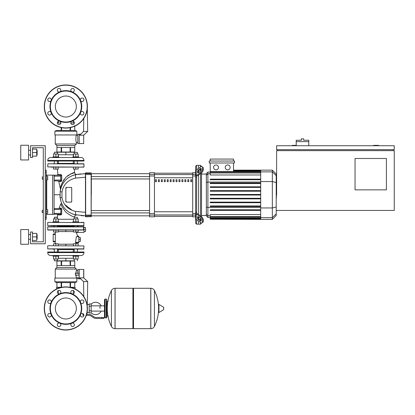 <?xml version="1.0" encoding="UTF-8"?>
<svg xmlns="http://www.w3.org/2000/svg" width="415" height="415" viewBox="0 0 415 415"><rect width="100%" height="100%" fill="white"/><g stroke="black" fill="none" stroke-linecap="round" stroke-linejoin="round"><path stroke-width="0.62" d="M378.563 145.738L378.563 145.349L373.661 145.349L373.661 145.738M386.407 189.852L355.038 189.852L355.038 158.483L386.407 158.483L386.407 189.852M393.27 149.659L393.27 150.64M276.219 210.441L394.25 210.441L394.25 150.64L276.613 150.64L276.613 194.754L276.219 196.788M394.25 149.659L394.25 145.738L276.613 145.738L276.613 149.659L394.25 149.659M296.217 145.349L292.295 145.349L292.295 145.738M277.594 149.659L277.594 150.64M54.08 194.754L59.962 194.754L59.962 195.034M308.765 141.624L296.217 141.624L296.217 140.249L301.316 140.249L301.316 138.88L303.671 138.88L303.671 140.249L308.765 140.249L308.765 145.738M296.217 145.738L296.217 141.624M42.314 212.599L42.314 210.244L43.295 210.244L43.295 179.264L42.314 179.264L42.314 176.915L43.295 176.915L43.295 147.699L32.515 147.699L32.515 157.503L30.554 157.503L30.554 145.738L45.256 145.738L45.256 243.771L30.554 243.771L30.554 232.006L32.515 232.006L32.515 241.81L43.295 241.81L43.295 212.599L42.123 212.402L42.314 210.244M46.236 209.658L47.709 209.658L47.709 211.422L46.236 211.422M47.709 211.422L47.709 213.186L46.236 213.186M42.314 176.915L42.314 179.264M46.236 176.328L47.709 176.328L47.709 178.092L46.236 178.092M47.709 178.092L47.709 179.856L46.236 179.856M99.989 308.475L99.989 305.834L99.989 308.475M91.165 312.796A6.178 6.178 0 0 0 101.161 311.11M101.161 305.834A6.178 6.178 0 0 0 91.165 304.148M89.204 312.391L87.051 312.391M89.204 306.218L89.204 312.983L91.165 312.983L91.165 303.962L89.204 303.962L89.204 306.218L91.165 306.218M89.204 304.553L87.051 304.553M85.972 316.214L86.221 315.54M101.95 318.471L103.911 318.471L103.911 317.491L101.95 317.491L101.95 318.471L96.394 318.471A5.883 5.883 0 0 1 92.721 317.185L92.021 316.624A5.883 5.883 0 0 0 88.348 315.333L86.289 315.333M103.911 317.491L103.911 318.471M86.595 314.352L88.348 314.352A6.863 6.863 0 0 1 92.633 315.857L93.334 316.417A4.902 4.902 0 0 0 96.394 317.491L101.95 317.491M83.68 314.352L82.881 314.352L82.881 315.333L83.908 315.333M89.204 310.726L91.165 310.726M106.261 317.885L106.261 299.059L105.088 299.059L105.088 317.885L106.261 317.885L106.852 317.293L106.852 301.02L108.222 301.02M132.93 288.866L133.516 288.28L133.516 328.664L150.769 328.664L150.769 288.28L150.821 328.664A4.02 4.02 0 0 0 154.427 326.423L154.427 290.521L154.427 326.423A40.587 40.587 0 0 0 158.561 310.467M150.821 328.664L150.821 288.28A4.02 4.02 0 0 1 154.427 290.521A40.587 40.587 0 0 1 158.561 306.478M158.561 308.475L158.561 304.641L158.935 304.428L158.935 312.516L158.561 312.303L158.561 308.475M163.707 308.475L163.707 307.437L163.707 308.475M111.428 290.521A4.02 4.02 0 0 1 115.033 288.28L132.93 288.28L132.93 328.664L115.085 328.664L115.085 288.28L115.033 328.664A4.02 4.02 0 0 1 111.428 326.423L111.428 290.521A40.587 40.587 0 0 0 111.428 326.423M106.852 317.293L106.852 301.02M83.98 222.596L47.907 222.399L83.98 222.596L83.783 225.734L50.848 225.734M78.196 225.734L77.366 226.128M74.233 226.128L57.457 226.128M54.324 226.128L53.494 225.734M83.783 225.734L80.842 225.734M83.783 222.399L80.842 222.399M50.848 222.399L47.907 222.399M65.845 297.975A10.499 10.499 0 0 1 76.344 308.475A10.499 10.499 0 0 1 65.845 318.974A10.499 10.499 0 0 1 55.345 308.475A10.499 10.499 0 0 1 65.845 297.975M65.845 330.039A21.564 21.564 0 0 1 44.275 308.475A21.564 21.564 0 0 1 65.845 286.905A21.564 21.564 0 0 1 87.409 308.475A21.564 21.564 0 0 1 65.845 330.039A21.564 21.564 0 0 1 44.275 308.475A21.564 21.564 0 0 1 65.845 286.905M59.765 293.799A15.879 15.879 0 0 1 71.919 293.799A1.764 1.764 0 0 1 71.349 290.92A1.764 1.764 0 0 1 73.844 290.92A1.764 1.764 0 0 1 71.919 293.799A15.879 15.879 0 0 1 80.515 302.395A1.764 1.764 0 0 1 82.149 299.957A1.764 1.764 0 0 1 83.913 301.721A1.764 1.764 0 0 1 80.515 302.395A15.879 15.879 0 0 1 80.515 314.549A1.764 1.764 0 0 1 83.394 313.979A1.764 1.764 0 0 1 83.394 316.474A1.764 1.764 0 0 1 80.515 314.549A15.879 15.879 0 0 1 71.919 323.145A1.764 1.764 0 0 1 74.363 324.774A1.764 1.764 0 0 1 72.599 326.538A1.764 1.764 0 0 1 71.919 323.145A15.879 15.879 0 0 1 51.175 302.395A15.879 15.879 0 0 1 59.765 293.799A1.764 1.764 0 0 1 57.327 292.17A1.764 1.764 0 0 1 59.091 290.407A1.764 1.764 0 0 1 59.765 293.799M65.845 323.959A15.49 15.49 0 0 1 50.355 308.475A15.49 15.49 0 0 1 65.845 292.985A15.49 15.49 0 0 1 81.335 308.475A15.49 15.49 0 0 1 65.845 323.959M60.341 326.024A1.764 1.764 0 0 1 57.846 326.024A1.764 1.764 0 0 1 59.765 323.145A1.764 1.764 0 0 1 60.341 326.024M49.541 316.987A1.764 1.764 0 0 1 47.777 315.224A1.764 1.764 0 0 1 51.175 314.549A1.764 1.764 0 0 1 49.541 316.987M48.296 302.966A1.764 1.764 0 0 1 48.296 300.47A1.764 1.764 0 0 1 51.175 302.395A1.764 1.764 0 0 1 48.296 302.966M65.845 96.026A10.499 10.499 0 0 0 55.345 106.525A10.499 10.499 0 0 0 65.845 117.025A10.499 10.499 0 0 0 76.344 106.525A10.499 10.499 0 0 0 65.845 96.026M87.409 106.525A21.564 21.564 0 0 0 65.845 84.961A21.564 21.564 0 0 0 44.275 106.525A21.564 21.564 0 0 0 65.845 128.095A21.564 21.564 0 0 0 87.409 106.525M65.845 122.409A15.879 15.879 0 0 0 71.919 91.855A15.879 15.879 0 0 0 59.765 91.855A1.764 1.764 0 0 0 60.341 88.976A1.764 1.764 0 0 0 57.846 88.976A1.764 1.764 0 0 0 59.765 91.855L59.765 91.855A15.879 15.879 0 0 0 51.175 100.451A1.764 1.764 0 0 0 49.541 98.013A1.764 1.764 0 0 0 47.777 99.776A1.764 1.764 0 0 0 51.175 100.451L51.175 100.451A15.879 15.879 0 0 0 51.175 112.605A1.764 1.764 0 0 0 48.296 112.034A1.764 1.764 0 0 0 48.296 114.53A1.764 1.764 0 0 0 51.175 112.605L51.175 112.605A15.879 15.879 0 0 0 59.765 121.201A1.764 1.764 0 0 0 57.327 122.83A1.764 1.764 0 0 0 59.091 124.593A1.764 1.764 0 0 0 59.765 121.201L59.765 121.201A15.879 15.879 0 0 0 65.845 122.409M65.845 122.015A15.49 15.49 0 0 0 81.335 106.525A15.49 15.49 0 0 0 65.845 91.041A15.49 15.49 0 0 0 50.355 106.525A15.49 15.49 0 0 0 65.845 122.015M71.919 121.201A1.764 1.764 0 0 0 71.349 124.08A1.764 1.764 0 0 0 73.844 124.08A1.764 1.764 0 0 0 71.919 121.201A1.764 1.764 0 0 1 71.925 121.201M80.515 112.605A1.764 1.764 0 0 0 82.149 115.043A1.764 1.764 0 0 0 83.913 113.279A1.764 1.764 0 0 0 80.515 112.605L80.515 112.605M80.515 100.451A1.764 1.764 0 0 0 83.394 101.021A1.764 1.764 0 0 0 83.394 98.526A1.764 1.764 0 0 0 80.515 100.451L80.515 100.451M71.919 91.855A1.764 1.764 0 0 0 74.363 90.226A1.764 1.764 0 0 0 72.599 88.462A1.764 1.764 0 0 0 71.919 91.855A1.764 1.764 0 0 1 71.919 91.855M83.98 227.596L85.547 227.596L85.547 231.518L83.98 231.518M77.47 236.125L78.783 236.125L77.47 236.125A11.221 11.221 0 0 0 76.173 232.4L75.836 232.006L76.173 232.4L83.98 232.4L83.98 229.557L85.547 229.557M78.783 237.499L80.354 237.499L80.354 241.421L78.783 241.421M78.783 239.46L80.354 239.46M52.949 222.399L52.949 221.812L55.89 221.812L55.89 218.913L58.24 218.913L58.24 221.812M61.695 214.176L61.752 208.787L60.943 208.678L60.746 213.383L54.277 213.383L54.08 214.166L60.746 214.363L60.943 213.383L60.746 214.363A0.488 0.296 -90 0 1 61.041 214.892L57.675 214.913A35.431 35.431 0 0 0 57.457 217.304L54.324 217.304L54.324 218.913M54.324 217.304L57.265 217.107L57.457 218.913M58.24 232.006L53.535 232.006L53.535 230.045L47.907 230.045L83.56 230.045L78.15 230.045L78.15 232.006L73.445 232.006L73.445 230.045L58.24 230.045L58.24 232.006M55.89 230.045L55.89 232.006M53.535 221.812L53.535 218.913L55.89 218.913M55.89 221.812L58.831 221.812L58.831 222.399M72.858 222.399L72.858 221.812L75.8 221.812L75.8 218.913L78.15 218.913L78.15 221.812M77.366 218.913L77.366 217.304L74.233 217.304L74.233 218.913M74.233 217.304L77.366 217.304M75.8 230.045L75.8 232.006M73.445 221.812L73.445 218.913L75.8 218.913M75.8 221.812L78.741 221.812L78.741 222.399M55.89 255.536L52.949 255.536L52.949 256.122L58.831 256.122L58.831 255.536M57.457 259.027L57.457 260.636L54.515 260.828L74.425 260.828M58.24 245.732L58.24 243.771L53.535 243.771L53.535 245.732M55.89 245.732L55.89 243.771M53.535 256.122L53.535 259.027L58.24 259.027L58.24 256.122M55.89 256.122L55.89 259.027M72.858 255.536L72.858 256.122L78.741 256.122L78.741 255.536L75.8 255.536M78.15 245.732L78.15 243.771L73.445 243.771L73.445 245.732M75.8 245.732L75.8 243.771M73.445 256.122L73.445 259.027L78.15 259.027L78.15 256.122M75.8 256.122L75.8 259.027M55.745 232.006A11.221 11.221 0 0 0 54.79 233.967L53.198 233.967L55.335 233.967L55.325 234.459L55.335 233.967L55.325 234.459L53.198 234.459L53.198 233.967M76.479 242.791A11.221 11.221 0 0 1 75.945 243.771M55.325 234.459L55.335 241.81L55.325 241.323L55.335 241.81L55.325 241.323L55.335 241.81L53.198 241.81L54.79 241.81A11.221 11.221 0 0 0 55.745 243.771M83.98 245.929L47.907 245.732L83.98 245.929L83.783 249.067L47.709 248.87L53.494 249.067L54.324 249.654M83.783 249.067L78.196 249.067L77.366 249.654M74.233 249.654L57.457 249.654M78.783 236.125L78.783 242.791L75.478 242.791M78.783 236.617L76.412 236.617L76.822 236.617L76.412 236.617L75.483 242.303L75.935 242.303M83.752 229.557L83.98 226.715L83.555 226.715L83.56 230.045M65.845 230.045L65.845 231.58L58.24 231.58M78.196 226.715L77.61 226.128L78.196 226.715L83.56 226.715L47.907 226.715L53.494 226.715L47.907 226.715L53.494 226.715L54.08 226.128M53.198 241.81L53.198 234.459M58.24 244.202L65.845 244.202L65.845 245.732M83.98 252.595L83.98 252.009L47.709 252.009L47.709 252.595C47.881 254.379 48.861 255.36 50.651 255.536L52.949 255.536L50.651 255.536C48.861 255.36 47.881 254.379 47.709 252.595L83.98 252.595C83.804 254.379 82.824 255.36 81.039 255.536L78.741 255.536L81.039 255.536C82.824 255.36 83.804 254.379 83.98 252.595M73.305 252.009L73.305 249.654M58.385 252.009L58.385 249.654M54.085 255.536L77.662 255.521M58.24 258.28L65.845 258.28L65.845 260.828M65.845 258.28L73.445 258.28M56.533 289.022L56.533 287.491L60.844 287.491M70.846 287.491L75.157 287.491L75.157 289.022M83.783 277.692L83.783 269.553L83.685 277.832L87.705 281.614L83.545 281.614L79.768 277.832L83.685 277.832L83.685 269.454L79.177 269.454L79.177 278.864L80.8 278.864M87.705 281.614L87.311 304.159L86.974 304.159M83.545 281.614L83.809 296.538M83.892 301.466L83.903 301.913M79.177 278.704L77.802 278.704L77.802 277.791M79.177 269.517L77.802 269.517L77.802 273.179L79.177 273.179M74.762 261.025L70.508 261.025L70.508 265.533L74.762 265.533L74.767 261.025L74.767 267.493L56.922 267.493L55.257 269.065L55.257 278.081M70.508 261.025L61.591 261.025L61.591 265.533L70.099 265.533L70.099 261.025M61.591 261.025L56.928 261.025L56.928 265.533L61.176 265.533L61.176 261.025M56.928 261.025L56.922 267.493M74.767 267.493L76.433 269.065L55.257 269.065M77.802 270.533L76.433 270.533L75.841 273.179M79.177 277.791L76.433 277.791L76.433 278.081M75.888 272.769L76.075 271.763M54.863 281.806L54.863 278.081L76.822 278.081L76.822 281.806L75.058 282.594L56.632 282.594L54.863 281.806L76.822 281.806M76.433 269.065L76.433 270.533M75.841 275.14L76.433 277.791M78.98 275.14L78.98 273.179L75.374 273.376L75.374 274.948L78.98 275.14L75.468 275.14M56.928 287.299L56.928 282.594L56.922 287.299L61.752 287.299M69.938 287.299L74.767 287.299L74.762 282.594M70.508 287.299L70.508 282.594M70.099 282.594L70.099 287.299M61.591 287.299L61.591 282.594M61.176 282.594L61.176 287.299M75.468 273.179L77.802 273.179M55.325 241.323L55.335 241.81L55.325 241.323L53.198 241.323M75.8 157.503L78.741 157.503L78.741 156.917L75.8 156.917L75.8 154.012L73.445 154.012L73.445 156.917M77.366 152.409L74.233 152.409L77.366 152.409L77.366 154.012M73.445 167.11L73.445 169.071L78.15 169.071L78.15 167.11M75.8 167.11L75.8 169.071M78.15 156.917L78.15 154.012L75.8 154.012M75.8 156.917L72.858 156.917L72.858 157.503M58.831 157.503L58.831 156.917L55.89 156.917L55.89 154.012L53.535 154.012L53.535 156.917M74.425 152.212L54.515 152.212L57.457 152.409L57.457 154.012M53.535 167.11L53.535 169.071L58.24 169.071L58.24 167.11M55.89 167.11L55.89 169.071M58.24 156.917L58.24 154.012L55.89 154.012M55.89 156.917L52.949 156.917L52.949 157.503L55.89 157.503M81.039 157.503C82.824 157.679 83.804 158.66 83.98 160.444L83.98 161.036L47.709 161.036L47.709 160.444L83.98 160.444C83.804 158.66 82.824 157.679 81.039 157.503L78.741 157.503M73.305 161.036L73.305 163.386M58.385 161.036L58.385 163.386M54.028 157.524L77.605 157.503M50.651 157.503L52.949 157.503L50.651 157.503C48.861 157.679 47.881 158.66 47.709 160.444C47.881 158.66 48.861 157.679 50.651 157.503M73.445 154.759L65.845 154.759L65.845 152.212M65.845 154.759L58.24 154.759M74.352 122.996L70.841 122.996M60.849 122.996L57.337 122.996M83.685 135.207L79.768 135.207L83.545 131.425L87.705 131.425L83.685 135.207L83.685 143.585L79.177 143.585L79.177 134.175L80.8 134.175M87.705 131.425L87.285 108.88M83.545 131.425L83.773 118.519M83.856 113.72L83.872 112.901M79.177 134.335L77.802 134.335L77.802 143.523L79.177 143.523M74.762 152.015L74.762 147.507L70.508 147.507L70.508 152.015L74.767 152.015L74.767 145.546L76.433 143.974L76.433 142.506L77.802 142.506M56.922 152.015L61.176 152.015L61.176 147.507L56.928 147.507L56.928 152.015L56.922 145.546L55.257 143.974L55.257 134.958M77.802 135.249L76.433 135.249C75.743 135.025 75.743 142.729 76.433 142.506M54.863 131.233L54.863 134.958L76.822 134.958L76.822 131.233L54.863 131.233L56.632 130.445L75.058 130.445L76.822 131.233M76.433 135.249L76.433 134.958M56.922 125.74L56.928 126.165M55.257 143.974L76.433 143.974M70.508 130.445L70.508 127.581M70.099 127.67L70.099 130.445M61.591 130.445L61.591 127.67M61.176 127.581L61.176 130.445M74.762 126.165L74.762 130.445M70.099 152.015L70.099 147.507L61.591 147.507L61.591 152.015L70.508 152.015M61.176 152.015L61.591 152.015M56.922 145.546L74.767 145.546M50.848 167.11L83.783 167.11L47.709 166.913L47.907 163.78L83.783 163.78L77.366 163.78L77.366 161.036M83.783 163.78L80.842 163.78M74.233 163.386L57.457 163.386M54.324 163.386L53.494 163.78M58.541 163.78L61.119 163.78M54.028 163.78L50.848 163.78M74.233 161.036L74.233 163.78L73.149 163.78M78.196 163.78L77.366 163.386M47.907 163.78L83.98 163.972L83.98 166.913L80.842 167.11M276.219 192.726L276.219 194.76M276.457 196.788L276.219 198.199M276.457 197.68L276.219 198.282M196.617 169.802L196.617 165.346L198.578 165.346L198.578 168.417L198.578 165.346L200.538 165.346L200.538 167.027M196.617 212.594L196.617 212.9A0.98 0.695 0 0 0 196.907 213.388L201.182 216.412L200.492 216.905L196.212 213.875A1.961 1.385 180 0 1 195.636 212.9L195.636 211.894L196.617 212.594L196.617 176.92L195.636 177.62L195.636 176.614A1.961 1.385 0 0 1 196.212 175.633L200.492 172.609L201.182 173.097L196.907 176.126A0.98 0.695 180 0 0 196.617 176.614L196.617 176.92M196.617 165.346L195.636 166.327L195.636 172.697L192.695 172.697L192.695 216.812L195.636 216.812L195.636 223.187L196.617 224.167L196.617 219.711M196.617 224.167L198.578 224.167L198.578 221.096L198.578 224.167L200.538 224.167L201.519 222.902M198.578 218.601L198.578 216.936L198.578 218.601M198.578 214.571L198.578 174.938L198.578 214.571M198.578 172.573L198.578 170.913L198.578 172.573M197.597 172.573L197.597 171.188A0.98 0.488 125.3 0 1 198.292 170.005L200.492 168.449A0.98 0.488 125.3 0 1 201.057 168.345A0.98 0.488 125.3 0 1 201.182 168.651L201.182 170.041A0.98 0.488 125.3 0 1 200.492 171.224L198.292 172.775A0.98 0.488 125.3 0 1 197.727 172.884A0.98 0.488 125.3 0 1 197.597 172.573L198.059 172.899M200.492 168.449L201.182 168.941L198.987 170.492A0.98 0.488 -54.7 0 0 198.292 171.675L198.292 172.775M197.597 218.326L197.597 216.936A0.98 0.488 54.7 0 1 197.727 216.63A0.98 0.488 54.7 0 1 198.292 216.734L198.292 217.834A0.98 0.488 -125.3 0 0 198.987 219.016L201.182 220.573L200.492 221.06L198.292 219.509A0.98 0.488 54.7 0 1 197.597 218.326L198.292 217.834M198.292 216.734L200.492 218.29A0.98 0.488 54.7 0 1 201.182 219.473L201.182 220.858A0.98 0.488 54.7 0 1 201.057 221.169A0.98 0.488 54.7 0 1 200.492 221.06M201.182 173.097A2.941 1.468 -54.7 0 0 203.262 169.548L203.262 168.163A2.941 1.468 -54.7 0 0 202.883 167.229L202.188 166.742A2.941 1.468 125.3 0 0 200.492 167.063L196.212 170.088A1.961 1.385 180 0 0 195.636 171.068L195.636 176.614M203.262 169.548L202.572 169.061A2.941 1.468 125.3 0 1 200.492 172.609M202.572 169.061L202.572 167.67L203.262 168.163M202.188 166.742A2.941 1.468 125.3 0 1 202.572 167.67M195.636 212.9L195.636 218.446A1.961 1.385 0 0 0 196.212 219.426L200.492 222.45A2.941 1.468 54.7 0 0 202.188 222.772L202.883 222.279A2.941 1.468 -125.3 0 0 203.262 221.351L203.262 219.96A2.941 1.468 -125.3 0 0 201.182 216.412M203.262 221.351L202.572 221.838A2.941 1.468 54.7 0 1 202.188 222.772M202.572 221.838L202.572 220.453L203.262 219.96M200.492 216.905A2.941 1.468 54.7 0 1 202.572 220.453M195.636 177.62L195.636 211.894M206.343 215.452L201.519 215.452M206.343 174.061L201.519 174.061M200.538 169.393L200.538 171.188M200.538 173.553L200.538 215.956M200.538 218.326L200.538 220.116M200.538 222.482L200.538 224.167M200.538 165.346L201.519 166.607M227.695 164.952A2.449 2.449 0 0 1 230.143 167.406A2.449 2.449 0 0 1 227.695 169.854A2.449 2.449 0 0 1 225.241 167.406A2.449 2.449 0 0 1 227.695 164.952M216.049 164.952A2.449 2.449 0 0 1 218.498 167.406A2.449 2.449 0 0 1 216.049 169.854A2.449 2.449 0 0 1 213.595 167.406A2.449 2.449 0 0 1 216.049 164.952M209.243 161.036L209.243 162.991L234.496 162.991L234.496 161.036L209.243 161.036M233.515 162.991L233.515 171.504L210.223 171.504L210.223 162.991M210.223 161.036L210.223 159.075L233.515 159.075L233.515 161.036M260.693 174.99L210.223 174.99L210.223 171.504M207.894 172.101L206.343 173.652L206.343 215.857L207.894 217.413L207.894 172.101L210.223 172.101M201.519 216.677L201.519 172.832M210.223 219.229L260.693 219.374L210.223 219.229L210.223 214.524L260.693 214.524M210.223 195.05L260.693 195.05L210.223 195.05L210.223 194.464L260.693 194.464M272.339 170.14L272.339 219.374L276.219 215.489L276.219 174.02L272.339 170.14L260.693 170.14L260.693 219.224M210.223 202.707L260.693 202.707L210.223 202.707L210.223 202.121L260.693 202.121M210.223 198.878L260.693 198.878L210.223 198.878L210.223 198.292L260.693 198.292M210.223 210.369L260.693 210.369L210.223 210.369L210.223 209.777L260.693 209.777M210.223 206.535L260.693 206.535L210.223 206.535L210.223 205.949L260.693 205.949M260.693 186.802L210.223 186.802L210.223 187.393L260.693 187.393M260.693 190.63L210.223 190.63L210.223 191.222L260.693 191.222M260.693 179.145L210.223 179.145L210.223 179.731L260.693 179.731M260.693 182.974L210.223 182.974L210.223 183.565L260.693 183.565M195.636 172.697L195.636 172.075M154.463 173.216L192.695 173.216M192.695 216.298L154.463 216.298M181.915 181.661L182.896 181.661L182.896 179.7L181.915 179.7L181.915 181.661M184.857 181.661L185.837 181.661L185.837 179.7L184.857 179.7L184.857 181.661M161.326 181.661L162.306 181.661L162.306 179.7L161.326 179.7L161.326 181.661M167.209 181.661L168.189 181.661L168.189 179.7L167.209 179.7L167.209 181.661M187.798 181.661L188.778 181.661L188.778 179.7L187.798 179.7L187.798 181.661M178.974 181.661L179.954 181.661L179.954 179.7L178.974 179.7L178.974 181.661M176.033 181.661L177.013 181.661L177.013 179.7L176.033 179.7L176.033 181.661M164.267 181.661L165.248 181.661L165.248 179.7L164.267 179.7L164.267 181.661M171.13 179.7L170.15 179.7L170.15 181.661L171.13 181.661L171.13 179.7M158.385 181.661L159.365 181.661L159.365 179.7L158.385 179.7L158.385 181.661M174.072 179.7L173.091 179.7L173.091 181.661L174.072 181.661L174.072 179.7M155.443 181.661L156.424 181.661L156.424 179.7L155.443 179.7L155.443 181.661M190.739 181.661L191.714 181.661L191.714 179.7L190.739 179.7L190.739 181.661M154.463 216.324L192.695 216.324M154.463 173.19L192.695 173.19M149.561 215.105L149.561 216.812L154.463 216.812L154.463 172.697L149.561 172.697L149.561 215.105L154.463 215.105M91.331 216.614L85.646 216.812L85.646 215.982L91.331 215.784L91.331 215.069L85.646 215.084L85.646 174.43L91.139 174.43L91.139 216.812L91.331 174.445M91.331 194.754L91.331 178.948L149.561 178.948M149.561 176.598L91.331 176.598L91.331 173.678L149.561 173.678M155.443 179.809L156.424 179.7M76.687 215.069C75.743 214.877 75.001 215.437 74.456 216.739A18.55 18.55 0 0 0 74.41 217.123A18.55 18.55 0 0 1 74.456 216.739C73.517 217.195 70.664 215.686 65.886 212.2C62.546 207.842 60.927 205 61.021 203.666A35.431 35.431 0 0 0 59.195 208.143L58.728 208.48L59.195 208.143L61.109 208.117A0.488 0.379 -90 0 1 60.746 208.48L54.08 208.678L54.277 209.461L60.746 209.461L60.746 208.48L60.943 209.461L60.746 208.48M60.943 209.461L60.746 214.363L61.664 214.41M61.109 208.117L61.747 209.15M61.716 211.806L61.711 212.117L61.716 211.806M61.711 212.138L61.705 212.978L61.711 212.138M69.803 174.331L74.643 172.671C73.704 172.178 70.82 173.698 65.99 177.226C62.177 182.289 60.325 186.128 60.44 188.758A91.767 91.767 0 0 1 58.826 181.438L61.104 181.459L61.747 180.779L61.705 175.317L61.052 174.627L57.872 174.611A91.767 91.767 0 0 1 57.478 169.071M74.643 172.671C74.928 173.88 75.665 174.466 76.842 174.425C75.665 174.466 74.928 173.88 74.643 172.671L74.643 172.671A74.887 74.887 0 0 1 74.378 169.071M71.235 187.404A0.488 0.488 0 0 1 71.728 187.891L71.728 201.617A0.488 0.488 0 0 1 71.235 202.11L66.333 202.11A0.488 0.488 0 0 1 65.845 201.617L65.845 187.891A0.488 0.488 0 0 1 66.333 187.404L71.235 187.404L71.696 188.057L71.235 187.404L66.333 187.404L66.078 188.311L66.333 187.404M71.235 202.11L71.696 201.451L71.235 202.11L66.333 202.11L66.078 201.202L66.333 202.11M91.331 173.724L85.646 173.532L85.449 172.894L85.449 216.614M83.586 173.714L85.449 173.678L85.449 174.445L85.449 173.678L75.976 174.57C76.936 174.393 76.936 174.393 75.976 174.57L81.133 173.864L75.976 174.57C67.033 176.712 61.752 182.408 60.134 191.663L60.134 197.846C61.752 207.101 67.033 212.802 75.976 214.944L72.9 214.099M74.487 214.602L85.449 215.831L85.449 212.304L75.618 211.411C67.92 209.617 63.376 204.984 61.98 197.499L61.98 192.01C63.376 184.53 67.92 179.892 75.618 178.102A4.902 1.058 -100.7 0 1 75.976 174.57C76.936 174.393 76.936 174.393 75.976 174.57L72.127 175.716M61.104 181.459L60.523 181.454L61.104 181.459A0.488 0.358 90 0 0 60.746 181.033L54.08 180.836L54.277 175.151L60.746 175.151L60.746 181.033L60.746 175.151A0.488 0.306 -90 0 0 61.052 174.627M59.003 181.438L58.344 181.033L58.982 181.438M61.747 180.779L60.943 180.836L60.746 175.151L60.943 176.131L54.08 176.131M61.705 175.317L60.943 175.348M65.767 177.454L66.193 177.029L65.767 177.454M67.297 176.038L68.6 175.068L67.297 176.038M61.041 214.892L61.695 214.207M60.746 214.363L60.943 213.383M66.96 210.649L66.509 210.255M61.436 203.002L61.301 202.665M63.562 206.929L63.9 207.396M72.485 213.943L73.611 214.342M85.449 212.304L85.449 215.069L85.449 212.304L75.618 211.411A4.902 1.058 -79.3 0 0 75.976 214.944L75.924 214.934M62.52 205.264L61.98 204.242L62.52 205.264M60.134 197.856L61.353 202.795L60.134 197.846L61.98 197.499M73.04 175.363L75.976 174.57L85.449 173.678M61.69 185.894L62.997 183.435L61.591 186.133M61.176 187.175L60.134 191.663L60.569 189.209L60.134 191.663L61.98 192.01M66.934 178.881L67.277 178.6M75.618 178.102L85.449 177.21M83.56 215.8L81.117 215.65M60.025 196.617L59.983 195.771L60.025 196.617M60.839 188.197L61.021 187.632L60.839 188.197M67.998 181.516L66.426 182.916M64.621 204.413L72.469 210.53L64.621 204.413M64.439 179.015L63.371 180.561M62.426 182.263L61.394 184.758M60.834 186.688L60.74 187.113M60.44 188.758L60.46 189.671L60.44 188.758M71.728 187.891L71.728 201.617M75.976 214.944L75.437 214.835M45.256 219.265L46.236 219.265L46.236 170.249L45.256 170.249M46.236 214.363L54.08 214.363L54.08 175.151L46.236 175.151M37.122 154.956L37.122 150.251L37.122 154.956L36.727 154.956M28.594 152.601L28.594 159.957L20.75 159.957L20.75 145.25L28.594 145.25L28.594 152.601M37.122 239.263L37.122 234.558L37.122 239.263L36.727 239.263M28.594 236.908L28.594 244.264L20.75 244.264L20.75 229.557L28.594 229.557L28.594 236.908M32.515 240.441L36.727 240.441L36.727 233.38L32.515 233.38M32.515 236.908L36.727 236.908M32.515 156.133L36.727 156.133L36.727 149.073L32.515 149.073M32.515 152.601L36.727 152.601M43.295 212.599L43.295 241.81L32.515 241.81L43.295 241.81L43.295 147.699L32.515 147.699L43.295 147.699L43.295 176.915M43.295 210.244L43.295 179.264M163.707 309.512L163.588 307.225L158.935 304.428M115.033 288.28L115.033 328.664M83.98 225.537L47.709 225.537L47.709 222.596M87.217 308.475A21.373 21.373 0 0 1 65.845 329.842A21.373 21.373 0 0 1 44.472 308.475A21.373 21.373 0 0 1 65.845 287.102A21.373 21.373 0 0 1 87.217 308.475M65.845 127.898A21.373 21.373 0 0 0 87.217 106.525A21.373 21.373 0 0 0 65.845 85.158A21.373 21.373 0 0 0 44.472 106.525A21.373 21.373 0 0 0 65.845 127.898M47.709 245.929L47.709 248.87L83.98 248.87M75.483 242.303L78.783 242.303M73.445 231.58L65.845 231.58M83.752 226.912L47.709 226.912L47.709 229.853L83.757 229.853M65.845 244.202L73.445 244.202M198.292 171.675L197.597 171.188M198.987 170.492L198.292 170.005M198.059 216.609L197.597 216.936M198.987 219.016L198.292 219.509M196.212 175.633L196.212 170.088M196.212 219.426L196.212 213.875M260.693 170.581L233.515 170.581M260.693 171.016L233.515 171.016M260.693 171.748L210.223 171.748M210.223 173.771L207.894 173.771L206.343 175.27M206.343 182.46L207.894 182.061L260.693 182.061M210.223 215.743L207.894 215.743L206.343 214.244M206.343 207.049L207.894 207.453L260.693 207.453M260.693 172.956L210.223 172.956M260.693 218.498L210.223 218.498M260.693 218.933L210.223 218.933M260.693 216.557L210.223 216.557M260.693 217.761L210.223 217.761M276.219 175.623L272.339 171.872L260.693 171.872M260.693 181.552L272.339 181.552L276.219 182.559M260.693 207.957L272.339 207.957L276.219 206.955M260.693 217.636L272.339 217.636L276.219 213.886M192.695 214.939L154.463 214.939M154.463 174.57L192.695 174.57M192.695 177.739L154.463 177.739M154.463 211.769L192.695 211.769M192.695 215.105L195.636 215.105M195.636 213.528L192.695 213.528M192.695 175.981L195.636 175.981M154.463 213.528L149.561 213.528M154.463 174.409L149.561 174.409M149.561 175.981L154.463 175.981M195.636 174.409L192.695 174.409M73.445 219.265L58.24 219.265M85.449 174.445L85.646 173.532M60.943 180.053L54.08 180.053M54.08 209.461L54.08 213.383M45.256 172.209L46.236 172.209M46.236 217.304L45.256 217.304M52.612 175.151L52.612 214.363M46.729 214.363L46.729 213.186M46.729 209.658L46.729 179.856M46.729 176.328L46.729 175.151M58.385 290.552L58.385 293.789M73.305 293.789L73.305 290.552M58.385 122.996L58.385 121.211M73.305 121.211L73.305 122.996M104.497 311.11L91.165 311.11M104.497 305.834L91.165 305.834M83.13 313.756L83.13 314.352M87.046 312.412L87.046 314.352M106.852 315.924L108.222 315.924M150.821 288.28L133.516 288.28M163.588 309.72L158.935 312.516M132.93 328.078L133.516 328.664M105.088 300.237L104.497 299.651L104.497 317.293L105.088 317.885M105.088 299.059L104.497 299.651M106.261 299.059L106.852 299.651M105.088 316.707L104.497 317.293M54.324 225.734L54.324 226.715M57.457 226.715L57.457 225.734M74.233 225.734L74.233 226.715M77.366 226.715L77.366 225.734M57.457 249.067L57.457 252.009M54.324 259.027L54.324 260.636M54.324 249.067L54.324 252.009M77.366 249.067L77.366 252.009M77.366 259.027L77.366 260.636M74.233 259.027L74.233 260.636M74.233 249.067L74.233 252.009M58.385 258.28L58.385 256.122M73.305 258.28L73.305 256.122M74.767 282.594L74.767 287.299L74.767 282.594M74.233 154.012L74.233 152.409M57.457 163.78L57.457 161.036M54.324 163.78L54.324 161.036M54.324 154.012L54.324 152.409M58.385 154.759L58.385 156.917M73.305 154.759L73.305 156.917M74.767 130.445L74.767 125.74L74.767 130.445M260.693 170.14L233.515 170.14M233.515 170.285L260.693 170.285M233.515 170.721L260.693 170.721M233.515 171.457L260.693 171.457M210.223 217.413L207.894 217.413M210.223 172.661L260.693 172.661M260.693 218.793L210.223 218.793M260.693 216.853L210.223 216.853M260.693 218.057L210.223 218.057M272.339 219.374L260.693 219.374M91.331 215.831L149.561 215.831M149.561 210.561L91.331 210.561M149.561 212.916L91.331 212.916M91.331 172.894L85.449 172.894M57.872 174.611L57.384 175.151L57.872 174.611M57.675 214.913L57.187 214.363L57.675 214.913M28.594 154.956L30.554 154.956M28.594 239.263L30.554 239.263M28.594 234.558L30.554 234.558M36.727 234.558L37.122 234.558M28.594 150.251L30.554 150.251M36.727 150.251L37.122 150.251"/></g></svg>
